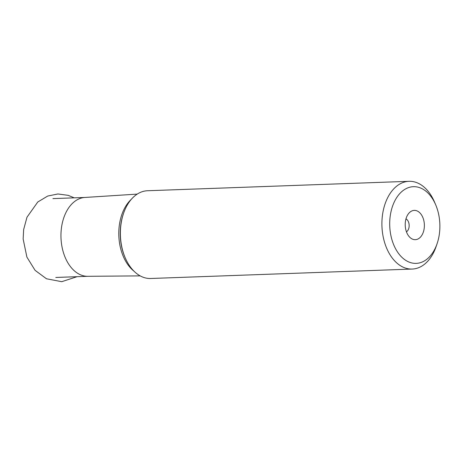 <?xml version="1.0" encoding="UTF-8"?>
<svg xmlns="http://www.w3.org/2000/svg" width="463" height="463" viewBox="0 0 463 463"><rect width="100%" height="100%" fill="white"/><g stroke="black" fill="none" stroke-linecap="round" stroke-linejoin="round"><path stroke-width="0.69" d="M428.067 193.14A38.371 25.071 -92.1 0 1 435.724 204.889A38.371 25.071 -92.1 0 1 437.118 243.613A38.371 25.071 -92.1 0 1 436.088 246.339A38.371 25.071 -92.1 0 1 401.519 256.924A38.371 25.071 -92.1 0 1 393.498 203.72A38.371 25.071 -92.1 0 1 428.067 193.14M406.659 216.892A14.66 9.578 87.9 0 0 410.484 237.901A14.66 9.578 87.9 0 0 422.927 233.173A14.66 9.578 87.9 0 0 421.504 214.901A14.66 9.578 87.9 0 0 409.564 212.505A14.66 9.578 87.9 0 0 406.659 216.892M437.118 243.613L436.152 246.443A43.904 28.689 -92.1 0 1 434.977 249.563A43.904 28.689 -92.1 0 1 412.192 269.055A43.904 28.689 -92.1 0 1 395.419 261.67A43.904 28.689 -92.1 0 1 386.246 200.803A43.904 28.689 -92.1 0 1 409.026 181.311A43.904 28.689 -92.1 0 1 425.798 188.696A43.904 28.689 -92.1 0 1 434.554 202.14L435.724 204.889M409.026 181.311L147.512 190.744A43.904 28.689 87.9 0 0 124.732 210.237A43.904 28.689 87.9 0 0 123.552 213.356A43.904 28.689 87.9 0 0 125.149 257.659A43.904 28.689 87.9 0 0 150.678 278.489L412.192 269.055M140.167 275.879L87.704 276.301A39.453 25.778 -92.1 0 1 64.426 255.547A39.453 25.778 -92.1 0 1 64.855 214.954A39.453 25.778 -92.1 0 1 84.856 197.464L137.222 194.107M406.445 231.824A6.916 4.52 87.9 0 0 408.482 229.237A6.916 4.52 87.9 0 0 405.976 218.86M133.894 271.092A41.097 26.854 -92.1 0 1 122.851 211.915A41.097 26.854 -92.1 0 1 122.88 211.846A41.097 26.854 -92.1 0 1 131.301 199.333M123.552 213.356L123.285 214.132A42.393 27.699 87.9 0 0 124.831 256.913L125.149 257.659M74.202 197.84L68.235 195.351L57.921 193.974L47.724 196.04L37.775 202.001L26.976 217.228L23.642 229.607L23.15 239.024L26.895 257.104L35.101 270.357L46.474 278.772L61.741 281.689L77.043 276.695M55.78 277.459L87.935 276.301M52.932 198.61L85.094 197.446"/></g></svg>
